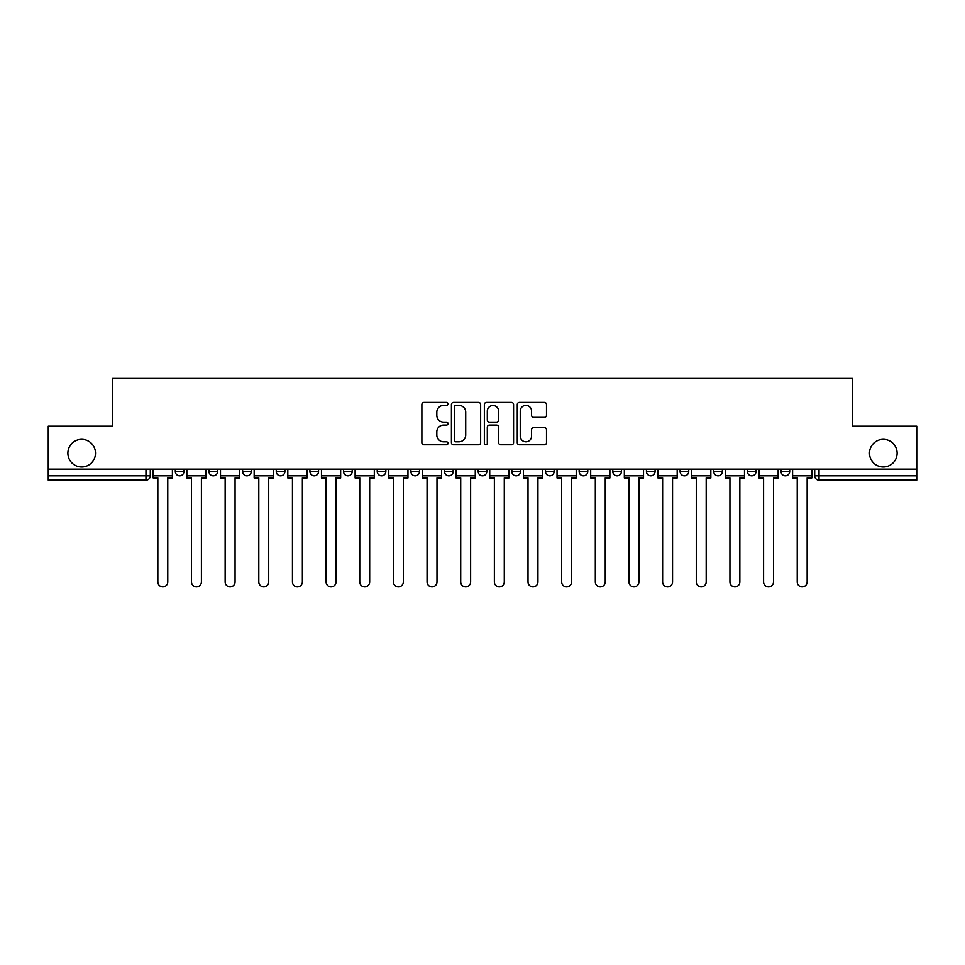 <?xml version="1.0" encoding="UTF-8"?>
<svg xmlns="http://www.w3.org/2000/svg" width="965" height="965" viewBox="0 0 965 965"><rect width="100%" height="100%" fill="white"/><g stroke="black" fill="none" stroke-linecap="round" stroke-linejoin="round"><path stroke-width="1.45" d="M447.989 403.913A1.484 1.484 0 0 0 446.506 402.429L424.009 402.429A2.123 2.123 0 0 0 421.886 404.552L421.886 442.67A2.123 2.123 0 0 0 424.009 444.781L446.506 444.781A1.484 1.484 0 0 0 447.989 443.297A1.484 1.484 0 0 0 446.506 441.813L443.586 441.813A6.779 6.779 0 0 1 436.819 435.046L436.819 431.862A6.779 6.779 0 0 1 443.586 425.095L446.506 425.095A1.484 1.484 0 0 0 447.989 423.611A1.484 1.484 0 0 0 446.506 422.127L443.586 422.127A6.779 6.779 0 0 1 436.819 415.348L436.819 412.176A6.779 6.779 0 0 1 443.586 405.397L446.506 405.397A1.484 1.484 0 0 0 447.989 403.913M869.501 453.164A13.812 13.812 0 0 0 883.313 466.964A13.812 13.812 0 0 0 897.124 453.164A13.812 13.812 0 0 0 883.313 439.352A13.812 13.812 0 0 0 869.501 453.164M67.876 453.164A13.812 13.812 0 0 0 81.687 466.964A13.812 13.812 0 0 0 95.499 453.164A13.812 13.812 0 0 0 81.687 439.352A13.812 13.812 0 0 0 67.876 453.164M747.405 469.123L747.405 471.499L756.041 471.499A4.318 4.318 0 0 1 751.723 475.817A4.318 4.318 0 0 1 747.405 471.499L747.405 469.123M713.75 469.123L713.75 471.499L722.387 471.499A4.318 4.318 0 0 1 718.069 475.817A4.318 4.318 0 0 1 713.75 471.499L713.75 469.123M545.49 469.123L545.49 471.499L554.115 471.499A4.318 4.318 0 0 1 549.809 475.817A4.318 4.318 0 0 1 545.49 471.499L545.49 469.123M444.527 469.123L444.527 471.499L453.164 471.499A4.318 4.318 0 0 1 448.846 475.817A4.318 4.318 0 0 1 444.527 471.499L444.527 469.123M377.231 469.123L377.231 471.499L385.855 471.499A4.318 4.318 0 0 1 381.537 475.817A4.318 4.318 0 0 1 377.231 471.499L377.231 469.123M343.576 469.123L343.576 471.499L352.201 471.499A4.318 4.318 0 0 1 347.895 475.817A4.318 4.318 0 0 1 343.576 471.499L343.576 469.123M276.267 471.499L276.267 469.123L276.267 471.499A4.318 4.318 0 0 0 280.586 475.817A4.318 4.318 0 0 1 276.267 471.499L284.892 471.499A4.318 4.318 0 0 1 280.586 475.817M208.959 471.499L208.959 469.123L208.959 471.499A4.318 4.318 0 0 0 213.277 475.817A4.318 4.318 0 0 1 208.959 471.499L217.595 471.499A4.318 4.318 0 0 1 213.277 475.817A4.318 4.318 0 0 0 217.595 471.499L217.595 469.123L217.595 471.499M544.381 417.363A2.123 2.123 0 0 0 546.504 415.24L546.504 404.552A2.123 2.123 0 0 0 544.381 402.429L519.399 402.429A2.123 2.123 0 0 0 517.276 404.552L517.276 442.67A2.123 2.123 0 0 0 519.399 444.781L544.381 444.781A2.123 2.123 0 0 0 546.504 442.67L546.504 429.751A2.123 2.123 0 0 0 544.381 427.628L533.693 427.628A2.123 2.123 0 0 0 531.57 429.751L531.57 436.156A5.669 5.669 0 0 1 525.913 441.813A5.669 5.669 0 0 1 520.244 436.156L520.244 411.066A5.669 5.669 0 0 1 525.913 405.397A5.669 5.669 0 0 1 531.57 411.066L531.57 415.24A2.123 2.123 0 0 0 533.693 417.363L544.381 417.363M48.25 469.123L48.25 426.192L112.531 426.192L112.531 378.087L852.469 378.087L852.469 426.192L916.75 426.192L916.75 469.123L48.25 469.123L48.25 475.817L150.287 475.817L150.287 469.123L150.287 475.817A4.318 4.318 0 0 1 145.968 480.124L48.25 480.124L48.25 475.817M480.642 404.552A2.123 2.123 0 0 0 478.531 402.429L453.538 402.429A2.123 2.123 0 0 0 451.427 404.552L451.427 442.67A2.123 2.123 0 0 0 453.538 444.781L478.531 444.781A2.123 2.123 0 0 0 480.642 442.67L480.642 404.552M486.469 402.429L511.462 402.429A2.123 2.123 0 0 1 513.573 404.552L513.573 442.67A2.123 2.123 0 0 1 511.462 444.781L500.763 444.781A2.123 2.123 0 0 1 498.652 442.67L498.652 427.206A2.123 2.123 0 0 0 496.529 425.095L489.436 425.095A2.123 2.123 0 0 0 487.313 427.206L487.313 443.297A1.484 1.484 0 0 1 485.829 444.781A1.484 1.484 0 0 1 484.358 443.297L484.358 404.552A2.123 2.123 0 0 1 486.469 402.429M814.713 469.123L814.713 475.817L916.75 475.817L916.75 480.124L819.032 480.124A4.318 4.318 0 0 1 814.713 475.817M916.75 469.123L916.75 475.817M789.684 471.499L789.684 469.123L789.684 471.499A4.318 4.318 0 0 1 785.377 475.817A4.318 4.318 0 0 1 781.059 471.499L789.684 471.499A4.318 4.318 0 0 1 785.377 475.817M781.059 469.123L781.059 471.499M756.041 469.123L756.041 471.499M722.387 469.123L722.387 471.499M688.733 469.123L688.733 471.499A4.318 4.318 0 0 1 684.414 475.817A4.318 4.318 0 0 1 680.108 471.499L688.733 471.499M680.108 469.123L680.108 471.499M655.078 469.123L655.078 471.499A4.318 4.318 0 0 1 650.76 475.817A4.318 4.318 0 0 1 646.453 471.499L655.078 471.499A4.318 4.318 0 0 1 650.76 475.817M646.453 469.123L646.453 471.499M621.424 469.123L621.424 471.499A4.318 4.318 0 0 1 617.105 475.817A4.318 4.318 0 0 1 612.799 471.499L621.424 471.499M612.799 469.123L612.799 471.499M587.769 469.123L587.769 471.499A4.318 4.318 0 0 1 583.463 475.817A4.318 4.318 0 0 1 579.145 471.499A4.318 4.318 0 0 0 583.463 475.817M579.145 469.123L579.145 471.499L587.769 471.499M554.115 469.123L554.115 471.499A4.318 4.318 0 0 1 549.809 475.817M520.473 469.123L520.473 471.499A4.318 4.318 0 0 1 516.154 475.817A4.318 4.318 0 0 1 511.836 471.499L520.473 471.499M511.836 469.123L511.836 471.499M486.818 469.123L486.818 471.499A4.318 4.318 0 0 1 482.5 475.817A4.318 4.318 0 0 1 478.182 471.499L486.818 471.499L486.818 469.123M478.182 469.123L478.182 471.499M453.164 469.123L453.164 471.499M419.51 469.123L419.51 471.499A4.318 4.318 0 0 1 415.191 475.817A4.318 4.318 0 0 1 410.885 471.499L419.51 471.499L419.51 469.123M410.885 469.123L410.885 471.499M385.855 471.499L385.855 469.123L385.855 471.499A4.318 4.318 0 0 1 381.537 475.817M352.201 471.499L352.201 469.123L352.201 471.499A4.318 4.318 0 0 1 347.895 475.817M318.546 469.123L318.546 471.499A4.318 4.318 0 0 1 314.24 475.817A4.318 4.318 0 0 1 309.922 471.499A4.318 4.318 0 0 0 314.24 475.817A4.318 4.318 0 0 0 318.546 471.499L318.546 469.123M309.922 469.123L309.922 471.499L318.546 471.499M284.892 469.123L284.892 471.499M251.25 469.123L251.25 471.499A4.318 4.318 0 0 1 246.931 475.817A4.318 4.318 0 0 1 242.613 471.499L251.25 471.499M242.613 469.123L242.613 471.499M183.941 469.123L183.941 471.499A4.318 4.318 0 0 1 179.623 475.817A4.318 4.318 0 0 1 175.316 471.499A4.318 4.318 0 0 0 179.623 475.817A4.318 4.318 0 0 0 183.941 471.499L183.941 469.123M175.316 469.123L175.316 471.499L183.941 471.499M455.878 405.397A1.484 1.484 0 0 0 454.394 406.88L454.394 440.342A1.484 1.484 0 0 0 455.878 441.813L458.942 441.813A6.779 6.779 0 0 0 465.721 435.046L465.721 412.176A6.779 6.779 0 0 0 458.942 405.397L455.878 405.397M498.652 411.162A5.669 5.669 0 0 0 492.982 405.505A5.669 5.669 0 0 0 487.313 411.162L487.313 420.004A2.123 2.123 0 0 0 489.436 422.127L496.529 422.127A2.123 2.123 0 0 0 498.652 420.004L498.652 411.162M153.194 475.817L153.194 477.965L157.838 477.965L157.838 581.943A4.958 4.958 0 0 0 162.796 586.913A4.958 4.958 0 0 0 167.765 581.943L167.765 477.965L172.397 477.965L172.397 475.817L153.194 475.817L153.194 469.123M172.397 475.817L172.397 469.123M186.848 475.817L186.848 477.965L191.492 477.965L191.492 581.943A4.958 4.958 0 0 0 196.45 586.913A4.958 4.958 0 0 0 201.408 581.943L201.408 477.965L206.052 477.965L206.052 475.817L186.848 475.817L186.848 469.123M206.052 475.817L206.052 469.123M220.503 475.817L220.503 477.965L225.147 477.965L225.147 581.943A4.958 4.958 0 0 0 230.104 586.913A4.958 4.958 0 0 0 235.062 581.943L235.062 477.965L239.706 477.965L239.706 475.817L220.503 475.817L220.503 469.123M239.706 475.817L239.706 469.123M254.157 475.817L254.157 477.965L258.801 477.965L258.801 581.943A4.958 4.958 0 0 0 263.759 586.913A4.958 4.958 0 0 0 268.716 581.943L268.716 477.965L273.36 477.965L273.36 475.817L254.157 475.817L254.157 469.123M273.36 475.817L273.36 469.123M287.811 475.817L287.811 477.965L292.443 477.965L292.443 581.943A4.958 4.958 0 0 0 297.413 586.913A4.958 4.958 0 0 0 302.371 581.943L302.371 477.965L307.015 477.965L307.015 475.817L287.811 475.817L287.811 469.123M307.015 475.817L307.015 469.123M321.466 475.817L321.466 477.965L326.098 477.965L326.098 581.943A4.958 4.958 0 0 0 331.067 586.913A4.958 4.958 0 0 0 336.025 581.943L336.025 477.965L340.657 477.965L340.657 475.817L321.466 475.817L321.466 469.123M340.657 475.817L340.657 469.123M355.12 475.817L355.12 477.965L359.752 477.965L359.752 581.943A4.958 4.958 0 0 0 364.71 586.913A4.958 4.958 0 0 0 369.679 581.943L369.679 477.965L374.311 477.965L374.311 475.817L355.12 475.817L355.12 469.123M374.311 475.817L374.311 469.123M388.774 475.817L388.774 477.965L393.406 477.965L393.406 581.943A4.958 4.958 0 0 0 398.364 586.913A4.958 4.958 0 0 0 403.334 581.943L403.334 477.965L407.966 477.965L407.966 475.817L388.774 475.817L388.774 469.123M407.966 475.817L407.966 469.123M422.417 475.817L422.417 477.965L427.061 477.965L427.061 581.943A4.958 4.958 0 0 0 432.018 586.913A4.958 4.958 0 0 0 436.988 581.943L436.988 477.965L441.62 477.965L441.62 475.817L422.417 475.817L422.417 469.123M441.62 475.817L441.62 469.123M456.071 475.817L456.071 477.965L460.715 477.965L460.715 581.943A4.958 4.958 0 0 0 465.673 586.913A4.958 4.958 0 0 0 470.631 581.943L470.631 477.965L475.275 477.965L475.275 475.817L456.071 475.817L456.071 469.123M475.275 475.817L475.275 469.123M489.725 475.817L489.725 477.965L494.37 477.965L494.37 581.943A4.958 4.958 0 0 0 499.327 586.913A4.958 4.958 0 0 0 504.285 581.943L504.285 477.965L508.929 477.965L508.929 475.817L489.725 475.817L489.725 469.123M508.929 475.817L508.929 469.123M523.38 475.817L523.38 477.965L528.012 477.965L528.012 581.943A4.958 4.958 0 0 0 532.982 586.913A4.958 4.958 0 0 0 537.939 581.943L537.939 477.965L542.583 477.965L542.583 475.817L523.38 475.817L523.38 469.123M542.583 475.817L542.583 469.123M557.034 475.817L557.034 477.965L561.666 477.965L561.666 581.943A4.958 4.958 0 0 0 566.636 586.913A4.958 4.958 0 0 0 571.594 581.943L571.594 477.965L576.226 477.965L576.226 475.817L557.034 475.817L557.034 469.123M576.226 475.817L576.226 469.123M590.689 475.817L590.689 477.965L595.321 477.965L595.321 581.943A4.958 4.958 0 0 0 600.29 586.913A4.958 4.958 0 0 0 605.248 581.943L605.248 477.965L609.88 477.965L609.88 475.817L590.689 475.817L590.689 469.123M609.88 475.817L609.88 469.123M624.343 475.817L624.343 477.965L628.975 477.965L628.975 581.943A4.958 4.958 0 0 0 633.933 586.913A4.958 4.958 0 0 0 638.902 581.943L638.902 477.965L643.534 477.965L643.534 475.817L624.343 475.817L624.343 469.123M643.534 475.817L643.534 469.123M657.985 475.817L657.985 477.965L662.629 477.965L662.629 581.943A4.958 4.958 0 0 0 667.587 586.913A4.958 4.958 0 0 0 672.557 581.943L672.557 477.965L677.189 477.965L677.189 475.817L657.985 475.817L657.985 469.123M677.189 475.817L677.189 469.123M691.64 475.817L691.64 477.965L696.284 477.965L696.284 581.943A4.958 4.958 0 0 0 701.241 586.913A4.958 4.958 0 0 0 706.199 581.943L706.199 477.965L710.843 477.965L710.843 475.817L691.64 475.817L691.64 469.123M710.843 475.817L710.843 469.123M725.294 475.817L725.294 477.965L729.938 477.965L729.938 581.943A4.958 4.958 0 0 0 734.896 586.913A4.958 4.958 0 0 0 739.853 581.943L739.853 477.965L744.498 477.965L744.498 475.817L725.294 475.817L725.294 469.123M744.498 475.817L744.498 469.123M758.948 475.817L758.948 477.965L763.592 477.965L763.592 581.943A4.958 4.958 0 0 0 768.55 586.913A4.958 4.958 0 0 0 773.508 581.943L773.508 477.965L778.152 477.965L778.152 475.817L758.948 475.817L758.948 469.123M778.152 475.817L778.152 469.123M792.603 475.817L792.603 477.965L797.235 477.965L797.235 581.943A4.958 4.958 0 0 0 802.204 586.913A4.958 4.958 0 0 0 807.162 581.943L807.162 477.965L811.806 477.965L811.806 475.817L792.603 475.817L792.603 469.123M811.806 475.817L811.806 469.123M145.968 469.123L145.968 480.124M819.032 469.123L819.032 480.124"/></g></svg>
